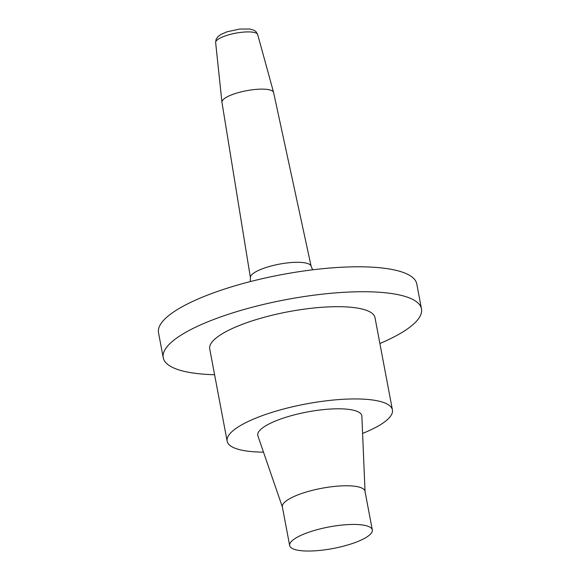 <?xml version="1.0" encoding="UTF-8"?>
<svg xmlns="http://www.w3.org/2000/svg" width="580" height="580" viewBox="0 0 580 580"><rect width="100%" height="100%" fill="white"/><g stroke="black" fill="none" stroke-linecap="round" stroke-linejoin="round"><path stroke-width="0.87" d="M379.878 343.512A131.413 34.234 169.3 0 0 405.666 330.129A131.413 34.234 169.3 0 0 421.486 308.886A131.413 34.234 169.3 0 0 285.998 299.642A131.413 34.234 169.3 0 0 163.226 357.679A131.413 34.234 169.3 0 0 214.6 374.745M263.494 452.132A84.107 21.909 -10.7 0 1 227.143 441.155L209.713 348.899A84.107 21.909 -10.7 0 1 288.289 311.75A84.107 21.909 -10.7 0 1 374.999 317.666L392.428 409.922A84.107 21.909 -10.7 0 1 362.594 433.405M421.486 308.886L416.774 283.946A131.413 34.234 169.3 0 0 281.286 274.71A131.413 34.234 169.3 0 0 158.514 332.746L163.226 357.679M311.119 266.22L273.615 92.561A26.281 6.844 169.3 0 0 273.586 92.416A26.281 6.844 169.3 0 0 246.522 90.712A26.281 6.844 169.3 0 0 221.944 102.174A26.281 6.844 169.3 0 0 221.966 102.319L250.415 277.689A30.892 8.047 169.3 0 1 279.292 264.154A30.892 8.047 169.3 0 1 311.119 266.22L312.62 269.816M311.068 551A42.05 10.955 -10.7 0 1 289.666 545.548A42.05 10.955 -10.7 0 1 328.954 526.973A42.05 10.955 -10.7 0 1 372.309 529.932A42.05 10.955 -10.7 0 1 352.923 543.329A42.05 10.955 -10.7 0 1 311.068 551M372.309 529.932L365.001 491.26A42.05 10.955 169.3 0 0 321.646 488.302A42.05 10.955 169.3 0 0 282.358 506.876L289.666 545.548M282.402 507.079L257.897 435.877A52.947 13.789 -10.7 0 1 307.226 411.988A52.947 13.789 -10.7 0 1 361.869 416.23L365.037 491.463M227.143 441.155A84.107 21.909 -10.7 0 1 305.718 404.006A84.107 21.909 -10.7 0 1 392.428 409.922M215.637 42.528L216.064 39.425L217.971 36.627L220.777 34.532L227.055 31.798L239.649 29.051L249.922 29L254.279 30.385L256.157 31.849L257.694 34.583A21.409 5.575 169.3 0 0 235.654 33.191A21.409 5.575 169.3 0 0 215.637 42.528L221.944 102.174M250.328 281.59L250.415 277.689M257.694 34.583L273.586 92.416"/></g></svg>
